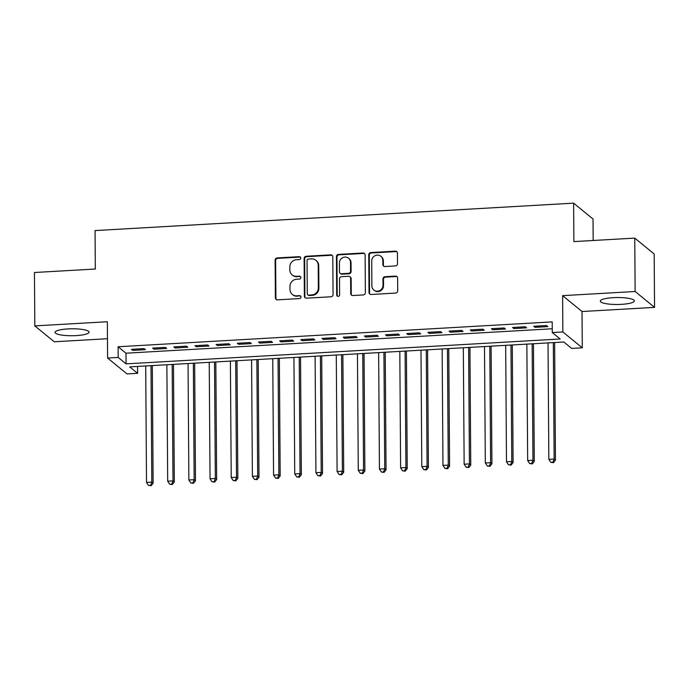 <?xml version="1.0" encoding="UTF-8"?>
<svg xmlns="http://www.w3.org/2000/svg" width="689" height="689" viewBox="0 0 689 689"><rect width="100%" height="100%" fill="white"/><g stroke="black" fill="none" stroke-linecap="round" stroke-linejoin="round"><path stroke-width="1.03" d="M300.731 258.039A1.499 1.421 -50.7 0 0 299.267 256.661L277.185 257.927A2.145 2.033 -50.7 0 0 275.118 260.141L275.385 297.872A2.145 2.033 -50.7 0 0 277.478 299.844L299.56 298.578A1.499 1.421 -50.7 0 0 300.499 295.951A1.499 1.421 -50.7 0 0 299.543 295.65L296.683 295.814A6.856 6.511 -50.7 0 1 289.983 289.483L289.966 286.34A6.856 6.511 -50.7 0 1 296.563 279.252L299.422 279.088A1.499 1.421 -50.7 0 0 300.361 276.461A1.499 1.421 -50.7 0 0 299.405 276.151L296.546 276.315A6.856 6.511 -50.7 0 1 289.845 269.993L289.828 266.841A6.856 6.511 -50.7 0 1 296.434 259.753L299.284 259.589A1.499 1.421 -50.7 0 0 300.731 258.039M300.464 257.212A1.499 1.421 -50.7 0 0 299.793 257.083L277.71 258.349A2.145 2.033 -50.7 0 0 275.643 260.571L275.91 298.303A2.145 2.033 -50.7 0 0 276.384 299.603M300.731 296.201A1.499 1.421 -50.7 0 0 300.068 296.072L296.683 295.814M300.593 276.711A1.499 1.421 -50.7 0 0 299.93 276.582L296.546 276.315M613.219 297.665A17.018 3.479 179.6 0 0 600.3 301.127A17.018 3.479 179.6 0 0 621.409 304.357A17.018 3.479 179.6 0 0 634.328 300.895A17.018 3.479 179.6 0 0 613.219 297.665M67.961 328.911A17.018 3.479 179.6 0 0 55.042 332.374A17.018 3.479 179.6 0 0 76.152 335.603A17.018 3.479 179.6 0 0 89.07 332.132A17.018 3.479 179.6 0 0 67.961 328.911M395.452 265.928A2.145 2.033 -50.7 0 0 397.51 263.715L397.441 253.13A2.145 2.033 -50.7 0 0 395.348 251.149L370.82 252.562A2.145 2.033 -50.7 0 0 368.753 254.775L369.02 292.506A2.145 2.033 -50.7 0 0 371.113 294.479L395.641 293.075A2.145 2.033 -50.7 0 0 397.699 290.861L397.613 278.072A2.145 2.033 -50.7 0 0 395.52 276.1L385.022 276.702A2.145 2.033 -50.7 0 0 382.955 278.916L383.006 285.255A5.727 5.443 -50.7 0 1 373.817 290.009A5.727 5.443 -50.7 0 1 371.879 285.892L371.707 261.053A5.727 5.443 -50.7 0 1 380.896 256.299A5.727 5.443 -50.7 0 1 382.826 260.416L382.86 264.559A2.145 2.033 -50.7 0 0 384.953 266.531L395.452 265.928M552.277 332.563L562.861 331.96L582.283 347.824L571.689 348.436L563.817 342.002L129.73 366.875L137.602 373.309L127.017 373.92L107.605 358.047L118.189 357.436L126.061 363.87L560.148 338.997L552.277 332.563L552.199 321.884L118.112 346.756L118.189 357.436M107.605 358.047L107.346 321.737L34.82 325.897L34.45 272.508L95.332 269.02L95.056 230.582L573.618 203.152L573.885 241.598L634.758 238.11L635.137 291.499L562.612 295.65L562.861 331.96M332.796 256.833A2.145 2.033 -50.7 0 0 330.703 254.852L306.174 256.265A2.145 2.033 -50.7 0 0 304.116 258.478L304.374 296.21A2.145 2.033 -50.7 0 0 306.467 298.182L330.996 296.778A2.145 2.033 -50.7 0 0 333.063 294.565L332.796 256.833M338.497 254.413L363.025 253.001A2.145 2.033 -50.7 0 1 365.118 254.982L365.377 292.713A2.145 2.033 -50.7 0 1 363.318 294.926L352.82 295.529A2.145 2.033 -50.7 0 1 350.727 293.548L350.623 278.253A2.145 2.033 -50.7 0 0 348.531 276.272L341.563 276.668A2.145 2.033 -50.7 0 0 339.505 278.89L339.608 294.814A1.499 1.421 -50.7 0 1 337.205 296.063A1.499 1.421 -50.7 0 1 336.706 294.987L336.43 256.627A2.145 2.033 -50.7 0 1 338.497 254.413L339.022 254.835L363.551 253.431L363.025 253.001M634.758 238.11L654.18 253.983L654.55 307.372L635.137 291.499M34.82 325.897L54.242 341.77L107.467 338.721M144.156 348.6L131.444 349.323L132.762 350.4L145.465 349.667L144.156 348.6M165.326 347.385L152.622 348.109L153.931 349.185L166.635 348.453L165.326 347.385M186.504 346.171L173.8 346.894L175.109 347.971L187.813 347.239L186.504 346.171M207.673 344.956L194.97 345.689L196.287 346.756L208.991 346.033L207.673 344.956M228.851 343.742L216.148 344.474L217.457 345.542L230.16 344.819L228.851 343.742M250.029 342.528L237.326 343.26L238.635 344.328L251.339 343.604L250.029 342.528M271.199 341.313L258.496 342.045L259.805 343.113L272.517 342.39L271.199 341.313M292.377 340.099L279.674 340.831L280.983 341.899L293.686 341.176L292.377 340.099M313.555 338.893L300.843 339.617L302.161 340.693L314.864 339.961L313.555 338.893M334.725 337.679L322.021 338.402L323.33 339.479L336.043 338.747L334.725 337.679M355.903 336.465L343.2 337.188L344.509 338.265L357.212 337.532L355.903 336.465M377.081 335.25L364.369 335.974L365.687 337.05L378.39 336.318L377.081 335.25M398.251 334.036L385.547 334.768L386.856 335.836L399.56 335.104L398.251 334.036M419.429 332.821L406.725 333.554L408.034 334.621L420.738 333.898L419.429 332.821M440.598 331.607L427.895 332.339L429.213 333.407L441.916 332.684L440.598 331.607M461.776 330.393L449.073 331.125L450.382 332.193L463.086 331.469L461.776 330.393M482.955 329.178L470.251 329.91L471.56 330.978L484.264 330.255L482.955 329.178M504.124 327.973L491.421 328.696L492.73 329.773L505.442 329.041L504.124 327.973M525.302 326.758L512.599 327.482L513.908 328.558L526.611 327.826L525.302 326.758M118.112 346.756L125.984 353.199L552.251 328.765M535.086 327.344L547.789 326.612L546.48 325.544L533.768 326.267L535.086 327.344L535.077 326.198M593.177 240.487L593.031 219.024L573.618 203.152M562.612 295.65L582.024 311.523L654.55 307.372M582.024 311.523L582.283 347.824M137.559 366.427L137.602 373.309M125.984 353.199L126.061 363.87M132.762 350.4L132.753 349.254M153.931 349.185L153.923 348.04M175.109 347.971L175.101 346.825M196.287 346.756L196.279 345.611M217.457 345.542L217.448 344.397M238.635 344.328L238.627 343.182M259.805 343.113L259.805 341.968M280.983 341.899L280.974 340.754M302.161 340.693L302.152 339.539M323.33 339.479L323.322 338.325M344.509 338.265L344.5 337.119M365.687 337.05L365.678 335.905M386.856 335.836L386.848 334.69M408.034 334.621L408.026 333.476M429.213 333.407L429.204 332.262M450.382 332.193L450.373 331.047M471.56 330.978L471.552 329.833M492.73 329.773L492.73 328.619M513.908 328.558L513.899 327.404M292.162 274.911L292.687 275.342A6.856 6.511 -50.7 0 0 297.071 276.745M292.3 294.41L292.825 294.84A6.856 6.511 -50.7 0 0 297.209 296.236M332.313 255.533A2.145 2.033 -50.7 0 0 331.228 255.283L306.7 256.687A2.145 2.033 -50.7 0 0 304.641 258.909L304.9 296.64A2.145 2.033 -50.7 0 0 305.382 297.941M308.483 259.064A1.499 1.421 -50.7 0 0 307.044 260.614L307.268 293.738A1.499 1.421 -50.7 0 0 308.732 295.116L311.747 294.944A6.856 6.511 -50.7 0 0 318.352 287.856L318.197 265.222A6.856 6.511 -50.7 0 0 311.497 258.892L308.483 259.064M307.776 294.814L308.302 295.245A1.499 1.421 -50.7 0 0 309.258 295.547L308.732 295.116M315.881 260.296L316.406 260.726A6.856 6.511 -50.7 0 1 318.723 265.653L318.878 288.286A6.856 6.511 -50.7 0 1 312.272 295.374L309.258 295.547M364.636 253.681A2.145 2.033 -50.7 0 0 363.551 253.431M349.9 276.711L350.425 277.142A2.145 2.033 -50.7 0 1 351.149 278.683L351.252 293.979A2.145 2.033 -50.7 0 0 351.734 295.28M339.022 254.835A2.145 2.033 -50.7 0 0 336.955 257.057L337.231 295.417A1.499 1.421 -50.7 0 0 337.498 296.244M350.512 262.371A5.727 5.443 -50.7 0 0 342.614 257.72A5.727 5.443 -50.7 0 0 339.393 263.009L339.453 271.759A2.145 2.033 -50.7 0 0 341.546 273.74L348.505 273.335A2.145 2.033 -50.7 0 0 350.572 271.121L350.512 262.371L351.037 262.802A5.727 5.443 -50.7 0 0 349.099 258.685L348.574 258.254M340.177 273.3L340.702 273.731A2.145 2.033 -50.7 0 0 342.071 274.17L341.546 273.74M351.037 262.802L351.097 271.552A2.145 2.033 -50.7 0 1 349.03 273.766L342.071 274.17M380.896 256.299L381.422 256.73A5.727 5.443 -50.7 0 1 383.351 260.847L383.385 264.981A2.145 2.033 -50.7 0 0 383.859 266.281M373.817 290.009L374.342 290.439A5.727 5.443 -50.7 0 0 383.523 285.685L383.006 285.255M397.131 276.771A2.145 2.033 -50.7 0 0 396.046 276.53L385.547 277.124A2.145 2.033 -50.7 0 0 383.48 279.346L383.523 285.685M396.959 251.829A2.145 2.033 -50.7 0 0 395.865 251.58L371.345 252.984A2.145 2.033 -50.7 0 0 369.278 255.206L369.545 292.937A2.145 2.033 -50.7 0 0 370.019 294.237M145.706 365.962L146.516 482.412L151.813 482.102L153.122 483.178L152.303 365.583M150.633 485.297L148.523 485.418L151.158 485.728L150.633 485.297L151.813 482.102L151.003 365.661M148.523 485.418L146.516 482.412M153.122 483.178L151.158 485.728M166.876 364.748L167.694 481.198L172.991 480.896L174.3 481.964L173.482 364.369M171.811 484.083L169.692 484.203L172.336 484.513L171.811 484.083L172.991 480.896L172.172 364.447M169.692 484.203L167.694 481.198M174.3 481.964L172.336 484.513M188.054 363.534L188.872 479.983L194.16 479.682L195.478 480.75L194.651 363.155M192.989 482.868L190.87 482.989L193.514 483.299L192.989 482.868L194.16 479.682L193.351 363.232M190.87 482.989L188.872 479.983M195.478 480.75L193.514 483.299M209.232 362.319L210.042 478.769L215.338 478.467L216.647 479.535L215.829 361.94M214.158 481.654L212.048 481.775L214.684 482.085L214.158 481.654L215.338 478.467L214.52 362.018M212.048 481.775L210.042 478.769M216.647 479.535L214.684 482.085M230.402 361.105L231.22 477.555L236.508 477.253L237.826 478.321L236.999 360.726M235.337 480.44L233.218 480.56L235.862 480.87L235.337 480.44L236.508 477.253L235.698 360.803M233.218 480.56L231.22 477.555M237.826 478.321L235.862 480.87M251.58 359.891L252.389 476.34L257.686 476.039L258.995 477.107L258.177 359.512M256.515 479.225L254.396 479.346L257.04 479.656L256.515 479.225L257.686 476.039L256.876 359.589M254.396 479.346L252.389 476.34M258.995 477.107L257.04 479.656M272.758 358.676L273.567 475.126L278.864 474.824L280.173 475.901L279.355 358.306M277.684 478.011L275.566 478.132L278.21 478.442L277.684 478.011L278.864 474.824L278.046 358.375M275.566 478.132L273.567 475.126M280.173 475.901L278.21 478.442M293.927 357.47L294.746 473.911L300.034 473.61L301.351 474.687L300.525 357.091M298.862 476.797L296.744 476.926L299.388 477.227L298.862 476.797L300.034 473.61L299.224 357.16M296.744 476.926L294.746 473.911M301.351 474.687L299.388 477.227M315.106 356.256L315.915 472.706L321.212 472.396L322.521 473.472L321.703 355.877M320.041 475.591L317.922 475.711L320.557 476.013L320.041 475.591L321.212 472.396L320.402 355.946M317.922 475.711L315.915 472.706M322.521 473.472L320.557 476.013M336.284 355.042L337.093 471.491L342.39 471.181L343.699 472.258L342.881 354.663M341.21 474.376L339.091 474.497L341.735 474.799L341.21 474.376L342.39 471.181L341.572 354.74M339.091 474.497L337.093 471.491M343.699 472.258L341.735 474.799M357.453 353.827L358.271 470.277L363.559 469.976L364.877 471.043L364.05 353.448M362.388 473.162L360.269 473.283L362.914 473.593L362.388 473.162L363.559 469.976L362.75 353.526M360.269 473.283L358.271 470.277M364.877 471.043L362.914 473.593M378.631 352.613L379.441 469.063L384.738 468.761L386.047 469.829L385.229 352.234M383.558 471.948L381.448 472.068L384.083 472.378L383.558 471.948L384.738 468.761L383.928 352.312M381.448 472.068L379.441 469.063M386.047 469.829L384.083 472.378M399.809 351.399L400.619 467.848L405.916 467.547L407.225 468.615L406.407 351.02M404.736 470.733L402.617 470.854L405.261 471.164L404.736 470.733L405.916 467.547L405.098 351.097M402.617 470.854L400.619 467.848M407.225 468.615L405.261 471.164M420.979 350.184L421.797 466.634L427.085 466.332L428.403 467.4L427.576 349.805M425.914 469.519L423.795 469.64L426.439 469.95L425.914 469.519L427.085 466.332L426.276 349.883M423.795 469.64L421.797 466.634M428.403 467.4L426.439 469.95M442.157 348.97L442.967 465.419L448.263 465.118L449.572 466.186L448.754 348.591M447.083 468.305L444.973 468.425L447.609 468.735L447.083 468.305L448.263 465.118L447.445 348.668M444.973 468.425L442.967 465.419M449.572 466.186L447.609 468.735M463.327 347.756L464.145 464.205L469.433 463.904L470.751 464.98L469.924 347.385M468.262 467.09L466.143 467.211L468.787 467.521L468.262 467.09L469.433 463.904L468.623 347.454M466.143 467.211L464.145 464.205M470.751 464.98L468.787 467.521M484.505 346.55L485.314 462.991L490.611 462.689L491.92 463.766L491.102 346.171M489.44 465.876L487.321 466.005L489.965 466.307L489.44 465.876L490.611 462.689L489.801 346.24M487.321 466.005L485.314 462.991M491.92 463.766L489.965 466.307M505.683 345.335L506.493 461.785L511.789 461.475L513.098 462.552L512.28 344.956M510.609 464.67L508.491 464.791L511.135 465.092L510.609 464.67L511.789 461.475L510.971 345.025M508.491 464.791L506.493 461.785M513.098 462.552L511.135 465.092M526.852 344.121L527.671 460.571L532.959 460.261L534.276 461.337L533.45 343.742M531.787 463.456L529.669 463.576L532.313 463.878L531.787 463.456L532.959 460.261L532.149 343.82M529.669 463.576L527.671 460.571M534.276 461.337L532.313 463.878M548.031 342.907L548.84 459.356L554.137 459.055L555.446 460.123L554.628 342.528M552.966 462.241L550.847 462.362L553.482 462.672L552.966 462.241L554.137 459.055L553.327 342.605M550.847 462.362L548.84 459.356M555.446 460.123L553.482 462.672M299.793 257.083L299.267 256.661M300.068 296.072L299.543 295.65M299.93 276.582L299.405 276.151M275.91 298.303L275.385 297.872M275.643 260.571L275.118 260.141M277.71 258.349L277.185 257.927M304.9 296.64L304.374 296.21M304.641 258.909L304.116 258.478M306.7 256.687L306.174 256.265M331.228 255.283L330.703 254.852M312.272 295.374L311.747 294.944M318.878 288.286L318.352 287.856M318.723 265.653L318.197 265.222M351.252 293.979L350.727 293.548M351.149 278.683L350.623 278.253M337.231 295.417L336.706 294.987M336.955 257.057L336.43 256.627M349.03 273.766L348.505 273.335M351.097 271.552L350.572 271.121M383.385 264.981L382.86 264.559M383.351 260.847L382.826 260.416M383.48 279.346L382.955 278.916M385.547 277.124L385.022 276.702M396.046 276.53L395.52 276.1M369.545 292.937L369.02 292.506M369.278 255.206L368.753 254.775M371.345 252.984L370.82 252.562M395.865 251.58L395.348 251.149"/></g></svg>
